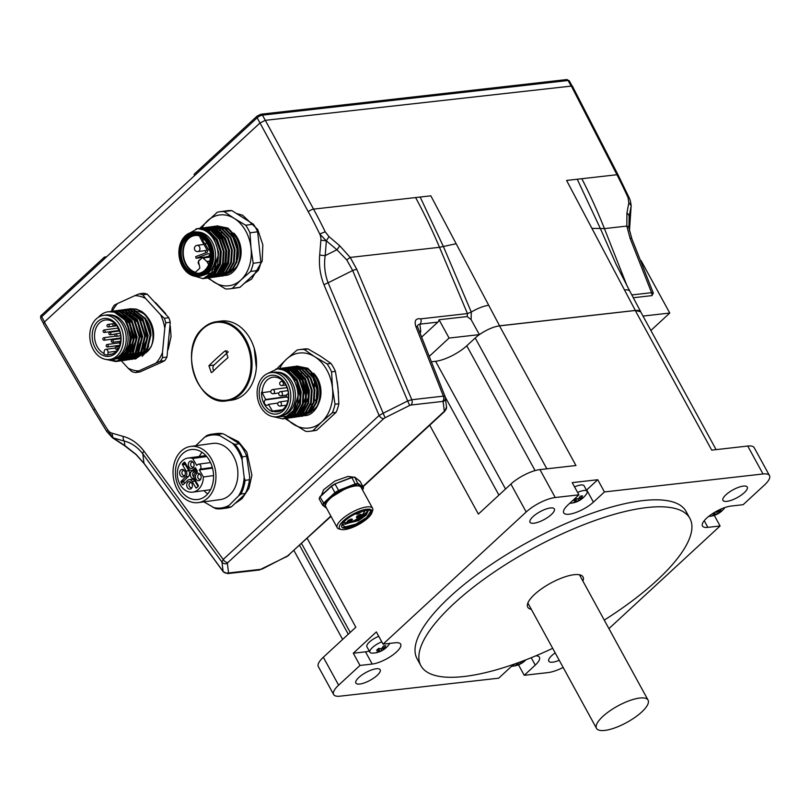 <?xml version="1.0" encoding="UTF-8"?>
<svg xmlns="http://www.w3.org/2000/svg" width="810" height="810" viewBox="0 0 810 810"><rect width="100%" height="100%" fill="white"/><g stroke="black" fill="none" stroke-linecap="round" stroke-linejoin="round"><path stroke-width="1.21" d="M421.625 337.122L437.876 322.117A4.202 3.139 -96.5 0 0 439.05 319.748L467.208 316.558L471.116 319.636L479.388 334.621L449.074 338.053L439.05 319.748M429.239 356.38L449.074 338.053M315.515 384.304L314.057 385.651M315.05 382.978L313.662 384.264M650.875 330.48L669.769 313.045L642.988 316.072M669.769 313.045L641.105 260.678L640.538 260.739M633.309 297.736L651.928 295.62L653.326 293.099L652.273 290.476M346.751 259.909L352.674 270.53A6.298 1.397 -22.9 0 1 356.785 269.335L350.203 257.428L346.751 259.909L336.919 249.753A6.298 1.853 -49.2 0 0 339.603 245.643L350.203 257.428L439.496 247.303A468.19 352.127 -97.8 0 0 415.591 197.559L430.829 195.828L456.162 243.729L439.496 247.303L467.451 313.561L467.208 316.558M419.691 332.242A4.202 3.949 -6.9 0 1 420.785 331.472L419.894 324.152A4.202 3.139 -96.5 0 0 420.724 318.856C415.733 318.148 414.112 320.719 415.874 326.572A6.298 1.559 -21.6 0 1 417.606 326.957A6.298 1.559 -21.6 0 1 417.636 327.098C417.089 325.66 417.839 324.678 419.894 324.152L437.876 322.117M420.724 318.856L467.451 313.561L471.288 312.073L471.116 319.636M479.388 334.621C486.567 329.721 493.3 326.784 499.578 325.822L635.334 310.443L640.761 311.83L629.876 291.256A19.318 5.974 -27.9 0 0 624.48 289.929L635.334 310.443M420.157 197.032L443.505 246.777L471.288 312.073A19.318 5.974 -27.9 0 1 488.734 305.309L499.578 325.822M653.326 293.099L651.584 292.693A4.202 3.139 83.5 0 1 651.928 295.62M631.881 238.889A6.298 1.559 158.4 0 0 631.851 238.748A6.298 1.559 158.4 0 0 630.109 238.363L626.808 226.071A6.298 2.987 -7.9 0 1 628.924 227.914L631.881 238.889M640.953 312.346L640.761 311.83M132.455 316.204A32.127 24.168 -97.8 0 0 132.212 316.953M44.368 322.086L94.821 408.847A4.202 1.326 -30.2 0 0 93.93 410.579L43.477 323.818L44.368 322.086L260.03 122.948L265.315 120.326L572.316 85.971M383.16 413.232L379.11 415.49A4.202 2.45 47.3 0 0 383.768 418.598L385.064 417.737L383.16 413.232L407.693 400.97L409.607 405.476L410.953 405.02A4.202 3.139 -96.5 0 0 411.784 399.725L407.693 400.97L352.674 270.53L328.131 282.791A6.298 1.397 157.1 0 0 324.01 284.867C320.203 275.268 318.765 265.295 319.697 254.937A6.298 1.164 4.5 0 0 325.185 255.616C323.848 265.113 324.84 274.165 328.131 282.791L383.16 413.232M410.953 405.02L442.533 401.446A4.202 3.139 -96.5 0 0 443.374 396.141L411.784 399.725L356.785 269.335M442.533 401.446L443.151 401.669A4.202 3.949 -6.9 0 0 445.156 396.728L443.374 396.141L415.874 326.572M443.151 401.669L444.285 410.994A4.202 3.949 -6.9 0 0 446.543 406.995L445.125 396.586L417.433 326.511M444.285 410.994L443.789 411.774A4.202 2.45 47.3 0 0 444.731 411.369A4.202 2.45 47.3 0 0 444.852 411.247M330.855 516.051L287.823 555.781A4.202 2.45 47.3 0 0 288.765 555.387M287.823 555.781L262.005 569.146M286.527 556.652L259.271 570.007L227.691 573.591A4.202 3.139 83.5 0 1 227.681 573.591A4.202 3.139 83.5 0 1 227.488 573.601M262.065 568.873L260.709 569.329A4.202 3.139 83.5 0 1 259.271 570.007M260.709 569.329L229.129 572.913A4.202 3.139 83.5 0 1 227.691 573.591M229.129 572.913L228.521 572.68A4.202 3.949 173.1 0 1 223.104 571.414L223.307 571.83M228.521 572.68L227.377 563.335A4.202 3.949 173.1 0 1 221.97 562.069L223.104 571.414L143.967 463.239A6.298 2.42 143.8 0 0 144.139 463.614L223.266 571.789M227.377 563.335L227.873 562.555A4.202 2.45 -132.7 0 1 223.216 559.437L221.97 562.069L142.833 453.883A6.298 2.42 -36.2 0 1 143.967 451.109C138.075 443.445 131.139 438.534 123.181 436.398A6.298 3.939 106 0 0 124.315 441.096C131.392 442.817 137.568 447.079 142.833 453.883L143.967 463.239L136.09 454.42L124.851 445.561A6.298 1.235 122.9 0 1 124.416 445.591L136.11 454.653A6.298 0.759 -47 0 1 136.09 454.42M257.61 115.881A2.096 1.225 47.3 0 0 257.124 116.093L194.491 173.927A2.096 1.225 47.3 0 0 194.532 175.628L257.175 117.784L308.286 211.744A463.867 348.877 82.2 0 1 319.727 234.009A9.254 6.956 82.2 0 1 320.871 240.185L319.697 254.937M94.821 408.847A463.867 348.877 -97.8 0 0 107.679 429.796A9.254 6.956 -97.8 0 0 111.891 433.147L123.181 436.398M339.603 245.643L328.981 236.611L325.205 231.792A468.19 352.097 -97.8 0 0 313.561 209.122L415.591 197.559M653.174 292.714L631.851 238.748L628.924 227.914A6.298 2.987 -7.9 0 1 628.924 227.934L629.127 216.635A6.298 4.273 -169.3 0 0 626.94 213.07L626.808 226.071L604.422 228.612A468.19 346.903 -95.2 0 0 581.823 178.716L566.585 180.438L591.908 228.339L604.422 228.612L627.062 285.92M626.94 213.07L628.854 202.621L627.983 197.478A468.19 346.923 -95.2 0 0 616.947 174.727L581.823 178.716M325.205 231.792L319.727 234.009L326.359 240.864L328.981 236.611M326.359 240.864L336.919 249.753L325.185 255.616L326.359 240.864L320.871 240.185M629.694 220.927A6.298 1.043 -174.5 0 1 629.704 221.019A6.298 1.043 -174.5 0 1 629.674 221.1L629.451 230.87M571.131 85.657L616.947 174.727A4.202 1.357 -27.2 0 1 618.141 175.061L629.056 197.539C630.038 199.24 630.737 201.994 631.162 205.78L628.854 202.621M631.101 206.317L629.127 216.635L629.674 221.1L631.122 206.175M629.056 197.539L627.983 197.478M93.93 410.579L106.879 431.69L107.679 429.796L112.549 437.856L124.416 445.591M113.015 437.845L124.851 445.561L124.315 441.096L113.015 437.845L111.891 433.147M194.532 175.628L104.318 258.916A2.096 1.225 -132.7 0 1 104.277 257.215A2.096 1.225 -132.7 0 1 104.753 257.013L106.606 256.81M125.57 352.623L126.34 353.241M131.19 355.752L132.314 356.046M133.154 356.187L133.741 356.258M134.166 313.106L143.279 321.752L147.147 338.671L140.262 353.646M124.355 354.152L125.135 354.658M140.079 353.869L141.132 352.957L147.258 338.661L143.4 321.742L133.913 312.923M120.71 312.599L122.047 312.478M122.978 312.478L126.613 313.075M128.689 313.855L137.801 322.501L141.659 339.42L134.774 354.395M134.592 354.618L135.645 353.707L141.77 339.41L137.913 322.491L128.425 313.673M126.451 312.974L122.938 312.457M122.026 312.468L120.832 312.579M123.748 357.838L121.399 357.554M122.715 357.787L120.558 357.352M121.287 357.575L120.498 357.382M122.826 357.767L123.768 357.817M123.201 314.604L132.314 323.261L136.171 340.18L129.286 355.144M121.378 358.202L120.032 358.162M119.971 358.162L119.202 358.06M119.252 358.04L120.022 358.142M120.082 358.142L121.429 358.192M129.114 355.367L130.157 354.456L136.293 340.159L132.425 323.241L122.938 314.422M120.457 314.979L129.57 323.635L133.427 340.554L126.552 355.519M124.882 356.714L117.956 358.557M118.635 358.587L117.895 358.577M118.746 358.567L124.77 356.835M126.37 355.742L127.423 354.831L133.549 340.534L129.681 323.615L120.204 314.796M127.97 326.167L130.694 340.929L124.558 355.225L116.721 358.911M116.761 358.901L124.679 355.215L130.805 340.909L127.494 324.982M128.658 308.995L135.533 309.177C148.625 311.82 157.11 333.123 150.944 347.055L142.074 356.38M130.025 308.782L136.262 309.076L141.315 311.253A25.201 18.954 82.2 0 1 150.944 347.055M125.914 309.38L132.789 309.552L144.889 318.684L150.174 335.269L146.235 351.277L134.116 359.043M135.493 358.891L146.954 351.186L150.903 335.178L145.618 318.593L133.518 309.45L127.281 309.157M123.181 309.754L130.046 309.926L142.145 319.059L147.43 335.644L143.502 351.651L131.372 359.417M132.384 359.326L144.21 351.57L148.159 335.573L142.874 318.968L130.774 309.825L124.548 309.531M120.437 310.129L127.302 310.301L139.401 319.434L144.686 336.008L140.758 352.016L128.638 359.802M129.64 359.701L141.466 351.945L145.415 335.937L140.13 319.342L128.031 310.2L121.804 309.906M117.693 310.503L124.568 310.675L136.657 319.808L141.942 336.383L138.014 352.391L125.894 360.177M126.907 360.075L138.733 352.32L142.671 336.312L137.396 319.717L125.287 310.574L119.06 310.281M114.949 310.878L121.824 311.05L133.923 320.193L139.198 336.788L135.26 352.796L123.15 360.551M124.527 360.389L135.989 352.684L139.927 336.687L134.652 320.092L122.553 310.949L116.316 310.655M112.205 311.253L119.08 311.425L131.179 320.568L136.455 337.173L132.516 353.17L120.406 360.926M121.783 360.774L133.255 353.059L137.184 337.051L131.909 320.466L119.809 311.324L113.572 311.03M109.461 311.627L116.336 311.799L128.436 320.942L133.721 337.537L129.772 353.545L117.663 361.3M117.298 361.321L109.684 359.468M119.04 361.149L130.511 353.423L134.44 337.426L129.165 320.841L117.065 311.698L110.828 311.415M111.355 359.235A22.68 17.061 -97.8 0 0 114.453 359.235C135.543 354.932 130.714 326.005 125.196 320.608A25.201 18.954 -97.8 0 0 113.886 312.133A25.201 18.954 -97.8 0 0 108.155 311.769A25.201 18.954 -97.8 0 0 98.395 317.287M125.196 320.608L130.369 332.809L130.228 346.113L124.882 356.714L115.921 361.574L106.302 359.478M116.296 361.523L127.767 353.798L131.706 337.79L126.421 321.205L114.321 312.083L108.297 311.749M103.994 353.484A17.425 13.112 82.2 0 1 94.547 334.996A17.425 13.112 82.2 0 1 105.371 320.001A17.425 13.112 82.2 0 1 109.34 320.244A17.425 13.112 82.2 0 1 120.923 338.104A17.425 13.112 82.2 0 1 110.099 354.537A17.425 13.112 82.2 0 1 108.044 354.598L107.983 352.35A2.521 1.893 -97.8 0 0 105.745 349.363A2.521 1.893 -97.8 0 0 104.196 351.358L103.933 354.061A17.85 13.426 -97.8 0 0 107.73 355.053M108.398 318.755A19.106 14.367 82.2 0 1 121.004 341.182A19.106 14.367 82.2 0 1 104.875 356.066A19.106 14.367 82.2 0 1 92.269 333.649A19.106 14.367 82.2 0 1 108.398 318.755M104.591 359.144A22.255 16.737 82.2 0 1 89.778 336.342A22.255 16.737 82.2 0 1 103.619 315.363A22.255 16.737 82.2 0 1 108.682 315.687A22.255 16.737 82.2 0 1 123.484 338.489A22.255 16.737 82.2 0 1 109.654 359.468A22.255 16.737 82.2 0 1 104.591 359.144M109.654 359.468L112.398 359.093A22.255 16.737 -97.8 0 0 126.228 338.114A22.255 16.737 -97.8 0 0 111.426 315.313A22.255 16.737 -97.8 0 0 106.353 314.989L103.619 315.363M115.769 358.142A21.84 16.423 -97.8 0 0 127.99 341.04A21.84 16.423 -97.8 0 0 109.866 314.999M137.082 355.712A22.255 16.737 -97.8 0 0 137.862 355.58M138.692 355.377A22.255 16.737 -97.8 0 0 141.558 354.213M143.421 352.988A22.255 16.737 -97.8 0 0 148.635 346.245M150.913 335.694A22.255 16.737 -97.8 0 0 146.64 320.223M151.48 345.637A22.255 16.737 -97.8 0 0 153.535 337.669A22.255 16.737 -97.8 0 0 147.623 317.439M144.139 314.128A22.255 16.737 -97.8 0 0 138.186 311.394M136.93 311.192A22.255 16.737 -97.8 0 0 134.339 311.172M132.415 311.496A22.255 16.737 -97.8 0 0 131.827 311.658M130.835 312.002A22.255 16.737 -97.8 0 0 129.833 312.447M129.357 312.7A22.255 16.737 -97.8 0 0 128.112 313.46M127.686 313.764A22.255 16.737 -97.8 0 0 126.724 314.533M126.168 315.05A22.255 16.737 -97.8 0 0 125.469 315.768M124.76 316.589A22.255 16.737 -97.8 0 0 124.254 317.247M139.674 355.357L139.816 355.337A22.255 16.737 -97.8 0 0 140.606 355.205M141.436 355.003A22.255 16.737 -97.8 0 0 144.302 353.838M145.678 352.978A22.255 16.737 -97.8 0 0 151.379 345.87M139.158 293.858L143.613 293.25A39.903 30.011 82.2 0 1 147.248 294.202L142.793 294.81A39.903 30.011 -97.8 0 0 139.158 293.858L134.885 295.64A37.797 28.431 82.2 0 1 145.547 298.434L160.582 314.807A37.797 28.431 82.2 0 1 164.784 328.192L162.496 352.451A37.797 28.431 82.2 0 1 156.036 363.042L138.713 370.929A37.797 28.431 82.2 0 1 128.051 368.135L121.348 360.835M142.793 294.81L145.547 298.434M128.051 368.135L131.827 371.618A39.903 30.011 -97.8 0 0 135.472 372.57L139.927 371.962L161.514 362.293L164.764 360.652L160.309 361.26L156.036 363.042M117.936 330.612A17.425 13.112 -97.8 0 0 117.895 331.179M118.513 338.256A17.425 13.112 -97.8 0 0 118.695 338.944M119.526 341.375A17.425 13.112 -97.8 0 0 120.032 342.508M108.044 354.598L112.094 354.041M112.377 311.222A37.797 28.431 82.2 0 1 117.561 303.527L134.885 295.64M164.784 328.192L165.787 322.856A39.903 30.011 -97.8 0 0 164.359 318.289L160.582 314.807M164.359 318.289L168.814 317.682A39.903 30.011 82.2 0 1 170.252 322.248L166.971 357.038L162.516 357.645L162.496 352.451M147.248 294.202L168.814 317.682M111.618 311.303L112.114 308.782A39.903 30.011 -97.8 0 1 114.321 305.167L117.561 303.527M135.472 372.57L138.713 370.929M160.309 361.26A39.903 30.011 -97.8 0 0 162.516 357.645M170.252 322.248L165.787 322.856M164.764 360.652A39.903 30.011 -97.8 0 0 166.971 357.038M140.413 354.547A32.339 24.32 82.2 0 1 139.948 354.021M139.624 353.626A32.339 24.32 82.2 0 1 138.945 352.775M138.307 351.925A32.339 24.32 82.2 0 1 137.801 351.206M137.751 351.125A32.339 24.32 82.2 0 1 137.265 350.396M132.536 317.034A32.339 24.32 82.2 0 1 132.729 316.426M132.749 316.335A32.339 24.32 82.2 0 1 133.032 315.505M133.417 314.462A32.339 24.32 82.2 0 1 133.812 313.47M134.025 312.974A32.339 24.32 82.2 0 1 134.551 311.86M137.346 350.224L137.832 351.013M138.338 350.234L137.892 349.566M129.671 316.437A31.914 24.006 82.2 0 1 129.975 315.586M130.339 314.644A31.914 24.006 82.2 0 1 130.774 313.632M130.977 313.166A31.914 24.006 82.2 0 1 131.473 312.154M146.235 349.626A29.403 22.113 82.2 0 1 145.678 348.867M145.263 348.259A29.403 22.113 82.2 0 1 144.899 347.703M144.838 347.611A29.403 22.113 82.2 0 1 144.069 346.326M143.299 344.908A29.403 22.113 82.2 0 1 142.631 343.531M142.611 343.582L143.269 345.009M144.028 346.457L144.777 347.753M144.838 347.844L145.192 348.421M145.608 349.039L146.134 349.778M370.737 511.069L366.707 517.479L355.863 524.131L343.278 527.411M353.808 525.913C360.916 522.845 366.069 519.463 369.259 515.778A17.223 5.498 151.3 0 0 370.777 511.14A17.223 5.498 151.3 0 0 369.745 510.239L366.869 510.047L354.962 514.077A15.815 5.052 151.3 0 0 341.79 525.062A15.815 5.052 151.3 0 0 353.808 525.913L346.579 527.745L341.962 524.657M369.259 515.778L366.981 517.975L356.137 524.627L345.9 527.776M367.821 510.634L366.819 513.064L357.392 520.152L345.192 524.202L342.286 524.04M341.982 524.596L358.486 520.658L366.16 515.18L368.145 511.009L365.928 510.148M364.47 511.454L365.512 510.219M326.197 507.556L325.812 507.303C323.919 505.531 325.195 502.514 329.65 498.261L347.075 487.671L355.529 485.382L360.683 486.121L361.564 488.197M351.763 477.404A22.68 7.249 151.3 0 1 354.243 477.141L354.77 477.252A23.095 7.381 151.3 0 0 351.904 477.576L355.377 484.421A22.68 7.249 -28.7 0 1 358.071 484.117L363.295 488.136A22.68 7.249 -28.7 0 1 362.536 489.918L362.647 489.868M335.006 483.914L351.904 477.576L334.955 483.934L338.59 490.404L355.347 483.864A23.095 7.381 -28.7 0 1 358.212 483.529L363.488 487.59L360.045 481.302L354.77 477.252L358.071 484.117M341.364 529.507L339.299 529.031A20.159 6.439 -28.7 0 1 337.223 527.695A20.159 6.439 -28.7 0 1 346.224 515.818A20.159 6.439 -28.7 0 1 366.93 506.908A20.159 6.439 -28.7 0 1 372.59 508.326A20.159 6.439 -28.7 0 1 372.6 510.796L371.881 512.801A18.478 5.903 -28.7 0 1 361.047 523.108A18.478 5.903 -28.7 0 1 344.645 529.588A18.478 5.903 -28.7 0 1 341.364 529.507A18.478 5.903 -28.7 0 1 345.364 519.149A18.478 5.903 -28.7 0 1 366.697 509.227A18.478 5.903 -28.7 0 1 371.881 512.801M367.831 510.877L364.794 513.996L357.493 518.876M367.315 512.325L365.067 514.482L354.223 521.134L346.012 523.938M326.248 507.637L322.623 505.146L319.191 498.859A23.095 7.381 151.3 0 1 319.99 496.955L323.959 503.506L335.33 493.007A22.68 7.249 -28.7 0 1 338.783 490.911L355.377 484.421M323.959 503.506A22.68 7.249 -28.7 0 0 323.2 505.298L322.623 505.146A23.095 7.381 -28.7 0 1 323.433 503.243L334.915 492.642L335.33 493.007M335.148 484.127A23.095 7.381 151.3 0 0 331.482 486.354L334.915 492.642A23.095 7.381 -28.7 0 1 338.59 490.404L338.783 490.911M360.045 481.302L359.468 481.15M331.482 486.354L319.99 496.955L331.411 486.121M355.965 513.56A2.936 0.942 151.3 0 0 355.904 513.813A2.936 0.942 151.3 0 0 357.595 513.996A2.936 0.942 151.3 0 0 360.47 512.345A2.936 0.942 151.3 0 0 361.138 511.373M356.592 513.256A2.521 0.81 151.3 0 0 359.377 512.031M360.946 515.838A2.936 0.942 151.3 0 0 361.462 514.532A2.936 0.942 151.3 0 0 357.058 516.284A2.936 0.942 151.3 0 0 356.38 517.317A2.936 0.942 151.3 0 0 358.06 517.489A2.936 0.942 151.3 0 0 360.946 515.838M356.633 516.729A2.521 0.81 151.3 0 0 360.278 515.18A2.521 0.81 151.3 0 0 360.835 514.431M351.702 520.445A2.936 0.942 151.3 0 0 352.218 519.129A2.936 0.942 151.3 0 0 347.814 520.881A2.936 0.942 151.3 0 0 347.136 521.913A2.936 0.942 151.3 0 0 348.816 522.096A2.936 0.942 151.3 0 0 351.702 520.445M347.399 521.336A2.521 0.81 151.3 0 0 351.044 519.777A2.521 0.81 151.3 0 0 351.591 519.038M239.578 393.852A39.224 29.504 -97.8 0 0 244.681 339.694A39.224 29.504 -97.8 0 0 202.976 328.759A39.224 29.504 -97.8 0 0 197.863 382.917A39.224 29.504 -97.8 0 0 239.578 393.852M227.985 357.656L225.798 350.76L224.461 351.388A159.448 48.853 -29.3 0 0 208.919 365.725L211.288 372.6L212.443 372.003A159.448 48.853 150.7 0 1 227.985 357.656M227.225 400.758A39.903 30.011 -97.8 0 0 240.428 394.338A39.903 30.011 -97.8 0 0 249.379 347.814A39.903 30.011 -97.8 0 0 216.402 321.702C211.44 322.41 206.985 324.577 203.016 328.212C177.927 348.482 197.356 407.136 227.225 400.758L231.711 400.15A39.903 30.011 -97.8 0 0 244.914 393.721A39.903 30.011 -97.8 0 0 253.874 347.196A39.903 30.011 -97.8 0 0 220.887 321.084L216.402 321.702A39.903 30.011 -97.8 0 0 203.199 328.131M228.298 351.854L214.032 365.026A3.777 2.845 -97.8 0 0 213.799 370.656M289.94 414.224L291.013 414.497M292.501 414.71L293.473 414.76M294.111 414.75L295.225 414.649M301.766 411.693L308.64 396.728L304.783 379.809L295.67 371.152M293.605 370.373L289.96 369.775M289.99 414.193L291.074 414.467M292.552 414.69L293.493 414.74M294.121 414.73L295.336 414.629M301.583 411.915L302.636 411.004L308.762 396.708L304.894 379.789L295.417 370.97M293.443 370.281L289.919 369.755M299.022 412.067L305.907 397.102L302.039 380.184L292.926 371.527M298.839 412.29L299.892 411.379L306.018 397.082L302.16 380.163L292.673 371.344M293.534 412.817L300.419 397.852L296.561 380.933L287.449 372.276M293.362 413.039L294.405 412.138L300.53 397.832L296.673 380.913L287.185 372.094M295.65 366.302L307.091 368.358L315.576 377.146C324.172 390.795 319.201 412.341 307.031 415.388L304.773 415.733M297.017 366.079L307.81 368.256L316.305 377.045L318.998 383.069A25.201 18.954 82.2 0 1 307.031 415.388M292.906 366.677L304.337 368.732L312.832 377.521L316.892 389.549L316.092 402.043L310.675 411.794L301.107 416.34M302.484 416.188L311.404 411.693L316.811 401.962L317.621 389.458L313.561 377.419L305.076 368.641L294.273 366.454M290.162 367.051L301.603 369.107L310.098 377.895L314.158 389.924L313.349 402.418L307.942 412.158L298.363 416.725M299.376 416.623L308.65 412.077L314.067 402.337L314.887 389.833L310.817 377.794L302.343 369.016L291.529 366.829M287.418 367.426L298.86 369.481L307.354 378.27L311.415 390.298L310.605 402.793L305.198 412.533L295.62 417.099M296.632 416.998L305.917 412.452L311.324 402.712L312.144 390.217L308.083 378.169L299.599 369.39L288.785 367.203M284.675 367.801L296.116 369.866L304.611 378.645L308.671 390.673L307.861 403.167L302.464 412.908L292.876 417.474M294.607 417.272L303.173 412.827L308.59 403.086L309.4 390.582L305.34 378.543L296.855 369.765L286.051 367.578M281.941 368.175L293.382 370.241L301.867 379.019L305.927 391.058L305.117 403.562L299.7 413.302L290.132 417.849M291.509 417.697L300.429 413.191L305.846 403.461L306.656 390.957L302.596 378.918L294.111 370.14L283.308 367.963M279.197 368.55L290.638 370.615L299.123 379.394L303.183 391.443L302.373 403.937L296.956 413.677L287.398 418.223M288.765 418.071L297.695 413.566L303.102 403.836L303.912 391.321L299.852 379.293L291.367 370.514L280.564 368.337M275.825 369.066L277.466 368.752L287.904 370.99L296.379 379.768L300.449 391.817L299.629 404.311L294.222 414.052L284.654 418.598M286.031 418.446L294.951 413.94L300.358 404.2L301.168 391.696L297.108 379.677L288.613 370.889L277.82 368.712M276.878 416.735L286.457 416.32L293.291 410.7L297.989 396.181A25.201 18.954 -97.8 0 0 293.939 380.103A25.201 18.954 -97.8 0 0 277.233 368.894L267.502 373.592M297.989 396.181L293.787 411.571L282.913 418.871L273.071 416.644M283.287 418.821L292.218 414.315L297.624 404.575L298.424 392.08L294.364 380.052C289.889 372.762 284.168 369.046 277.233 368.894A41.158 30.952 -97.8 0 1 277.273 368.813A41.158 30.952 -97.8 0 1 277.597 368.034L286.497 359.174A37.797 28.431 82.2 0 1 314.847 356.815A37.797 28.431 82.2 0 1 332.475 388.182L331.584 371.881L335.421 371.355A41.158 30.952 82.2 0 0 330.946 363.396L327.108 363.923A41.158 30.952 82.2 0 1 331.584 371.881M277.192 372.246A21.84 16.423 82.2 0 1 294.243 387.433A21.84 16.423 82.2 0 1 289.089 412.108A21.84 16.423 82.2 0 1 283.105 415.388M305.623 412.735A22.255 16.737 -97.8 0 0 308.306 411.774M309.582 411.065A22.255 16.737 -97.8 0 0 311.769 409.384A22.255 16.737 -97.8 0 0 314.746 405.759M317.378 399.543A22.255 16.737 -97.8 0 0 310.949 373.683M312.326 410.68A22.255 16.737 -97.8 0 0 314.513 409.009A22.255 16.737 -97.8 0 0 317.49 405.385M318.816 402.884A22.255 16.737 -97.8 0 0 313.693 373.299M309.977 370.403A22.255 16.737 -97.8 0 0 304.894 368.53M303.74 368.398A22.255 16.737 -97.8 0 0 301.31 368.459M308.367 412.361A22.255 16.737 -97.8 0 0 311.06 411.389M260.688 406.934A22.255 16.737 82.2 0 1 270.945 372.61A22.255 16.737 82.2 0 1 287.246 382.401A22.255 16.737 82.2 0 1 276.99 416.715A22.255 16.737 82.2 0 1 260.688 406.934M270.945 372.61L273.689 372.235A22.255 16.737 82.2 0 1 289.99 382.026A22.255 16.737 82.2 0 1 279.723 416.34L276.99 416.715M327.108 363.923L314.847 356.815L304.226 349.495A41.158 30.952 -97.8 0 0 299.366 349.647A41.158 30.952 -97.8 0 0 297.037 350.082L286.497 359.174A37.797 28.431 82.2 0 0 279.713 368.449M272.494 411.095L268.414 404.362L267.918 404.818A2.936 2.207 82.2 0 1 266.946 405.294A2.936 2.207 82.2 0 1 264.505 403.37A2.936 2.207 82.2 0 1 265.174 399.948L265.67 399.482L262.136 392.678A17.425 13.112 -97.8 0 1 272.97 377.207A17.425 13.112 -97.8 0 1 285.738 384.871A17.425 13.112 -97.8 0 1 277.698 411.743A17.425 13.112 -97.8 0 1 272.494 411.095L282.538 409.718M262.308 405.425A19.531 14.691 -97.8 0 0 283.075 410.873A19.531 14.691 -97.8 0 0 285.616 383.91A19.531 14.691 -97.8 0 0 264.85 378.462A19.531 14.691 -97.8 0 0 262.308 405.425M261.559 392.172A17.85 13.426 -97.8 0 0 272.524 411.662M315.839 401.233A23.095 17.374 82.2 0 1 315.029 399.877M317.419 388.122A3.361 2.531 -97.8 0 0 317.955 388.486M316.69 383.181A3.361 2.531 -97.8 0 0 316.386 383.839M307.506 376.488L307.375 377.025M310.959 403.927L311.698 405.192M311.749 405.283L312.123 405.861M312.528 406.468L313.045 407.187M301.472 373.41L301.735 372.782M286.77 396.596L265.67 399.482M268.414 404.362L277.972 403.046M270.834 391.483L262.136 392.678M330.946 363.396L320.325 356.066L308.063 348.968A41.158 30.952 -97.8 0 0 303.203 349.12L299.366 349.647M285.029 418.567L305.674 431.355A41.158 30.952 -97.8 0 0 310.534 431.203L314.371 430.677A41.158 30.952 -97.8 0 0 316.71 430.231L336.14 412.29A41.158 30.952 -97.8 0 0 338.863 403.734L337.962 387.433L335.421 371.355M310.534 431.203A41.158 30.952 -97.8 0 0 312.873 430.758L316.71 430.231M308.063 348.968L304.226 349.495M336.14 412.29L332.302 412.817A41.158 30.952 -97.8 0 0 335.026 404.261L338.863 403.734M335.026 404.261L332.475 388.182A37.797 28.431 82.2 0 1 321.762 421.899L332.302 412.817M312.873 430.758L321.762 421.899A37.797 28.431 82.2 0 1 293.412 424.248A37.797 28.431 82.2 0 1 286.558 418.375M180.964 451.271A28.35 21.323 82.2 0 1 190.644 446.431A28.35 21.323 82.2 0 1 214.002 464.758A28.35 21.323 82.2 0 1 208.008 497.765A28.35 21.323 82.2 0 1 198.328 502.605A28.35 21.323 82.2 0 1 174.98 484.289A28.35 21.323 82.2 0 1 180.964 451.271M198.328 502.605L220.269 499.608A28.35 21.323 -97.8 0 0 229.939 494.768A28.35 21.323 -97.8 0 0 235.933 461.751A28.35 21.323 -97.8 0 0 212.574 443.434L190.644 446.431M182.473 453.863A25.201 18.954 -97.8 0 0 177.147 483.205A25.201 18.954 -97.8 0 0 197.903 499.486A25.201 18.954 -97.8 0 0 206.499 495.183A25.201 18.954 -97.8 0 0 211.835 465.841A25.201 18.954 -97.8 0 0 191.069 449.56A25.201 18.954 -97.8 0 0 182.473 453.863M202.065 452.324A25.201 18.954 -97.8 0 0 199.28 456.486M203.958 490.607A25.201 18.954 -97.8 0 0 207.755 493.867M184.265 476.29A3.777 2.845 82.2 0 1 180.245 475.328A3.777 2.845 82.2 0 1 180.66 470.094A3.777 2.845 82.2 0 1 184.022 470.205A3.777 2.845 82.2 0 1 184.771 475.662A3.777 2.845 82.2 0 1 184.265 476.29M185.034 475.075A2.521 1.893 -97.8 0 0 185.055 475.055A2.521 1.893 -97.8 0 1 184.174 475.5A2.521 1.893 -97.8 0 1 182.098 473.87A2.521 1.893 -97.8 0 1 182.635 470.944A2.521 1.893 -97.8 0 1 183.495 470.509A2.521 1.893 -97.8 0 1 184.457 470.701M191.352 488.47A3.777 2.845 82.2 0 1 187.323 487.509A3.777 2.845 82.2 0 1 187.748 482.274A3.777 2.845 82.2 0 1 191.099 482.375A3.777 2.845 82.2 0 1 191.848 487.833A3.777 2.845 82.2 0 1 191.352 488.47M191.545 482.882A2.521 1.893 -97.8 0 0 190.573 482.689A2.521 1.893 -97.8 0 0 189.712 483.114A2.521 1.893 -97.8 0 0 189.186 486.051A2.521 1.893 -97.8 0 0 191.261 487.681A2.521 1.893 -97.8 0 0 192.122 487.245A2.521 1.893 -97.8 0 0 192.132 487.235M200.08 480.077A3.777 2.845 82.2 0 1 196.06 479.115A3.777 2.845 82.2 0 1 196.476 473.88A3.777 2.845 82.2 0 1 199.837 473.982A3.777 2.845 82.2 0 1 200.586 479.439A3.777 2.845 82.2 0 1 200.08 480.077M200.86 478.852A2.521 1.893 -97.8 0 0 200.87 478.842A2.521 1.893 -97.8 0 1 199.999 479.287A2.521 1.893 -97.8 0 1 197.923 477.657A2.521 1.893 -97.8 0 1 198.45 474.721A2.521 1.893 -97.8 0 1 199.311 474.296A2.521 1.893 -97.8 0 1 200.273 474.488M193.003 467.897A3.777 2.845 82.2 0 1 188.973 466.935A3.777 2.845 82.2 0 1 189.398 461.7A3.777 2.845 82.2 0 1 192.76 461.811A3.777 2.845 82.2 0 1 193.509 467.269A3.777 2.845 82.2 0 1 193.003 467.897M193.772 466.681A2.521 1.893 -97.8 0 0 193.792 466.661A2.521 1.893 -97.8 0 1 192.912 467.107A2.521 1.893 -97.8 0 1 190.836 465.477A2.521 1.893 -97.8 0 1 191.373 462.55A2.521 1.893 -97.8 0 1 192.233 462.115A2.521 1.893 -97.8 0 1 193.195 462.308M194.248 478.275A3.777 2.845 82.2 0 1 190.664 476.401A3.777 2.845 82.2 0 1 191.312 471.612A3.777 2.845 82.2 0 1 194.673 471.714A3.777 2.845 82.2 0 1 195.494 472.858M195.109 472.22A2.521 1.893 -97.8 0 0 194.147 472.027A2.521 1.893 -97.8 0 0 193.286 472.453A2.521 1.893 -97.8 0 0 192.618 474.802A2.521 1.893 -97.8 0 0 193.924 476.857M212.524 468.16L199.341 469.962L203.411 476.968A17.223 12.95 82.2 0 1 192.709 492.146A17.223 12.95 82.2 0 1 177.542 476.847A17.223 12.95 82.2 0 1 188.041 458.025A17.223 12.95 82.2 0 1 192.659 458.48L196.729 465.487L197.599 464.656A2.734 2.055 -97.8 0 1 198.531 464.191L210.509 462.55M206.722 456.556L192.659 458.48M203.411 476.968L213.556 475.571M196.172 469.081L195.817 469.425A4.202 3.159 -97.8 0 1 194.39 470.144L191.646 470.519A4.202 3.159 -97.8 0 0 193.084 469.8L195.331 467.633L197.336 471.076L195.078 473.242A4.202 3.159 -97.8 0 0 194.613 479.064L198.217 485.261A0.84 0.628 82.2 0 1 198.126 486.425L196.638 487.853A0.84 0.628 82.2 0 1 195.747 487.64L192.142 481.434A4.202 3.159 -97.8 0 0 189.105 479.652A4.202 3.159 -97.8 0 0 187.667 480.37L183.222 484.643A0.84 0.628 82.2 0 1 182.321 484.431L181.126 482.365A0.84 0.628 82.2 0 1 181.217 481.201L185.662 476.928A4.202 3.159 -97.8 0 0 186.138 471.106L182.534 464.91A0.84 0.628 82.2 0 1 182.625 463.745L184.103 462.318A0.84 0.628 82.2 0 1 185.004 462.53L188.608 468.737A4.202 3.159 -97.8 0 0 191.646 470.519M182.625 463.745L185.439 463.29M185.369 463.371A0.84 0.628 -97.8 0 0 185.267 464.535L182.534 464.91M181.217 481.201L183.961 480.826L188.406 476.553A4.202 3.159 -97.8 0 0 188.872 470.731L185.267 464.535M183.961 480.826A0.84 0.628 -97.8 0 0 183.87 481.99L184.629 483.297M198.045 486.496L194.886 481.059A4.202 3.159 -97.8 0 0 191.838 479.277L189.105 479.652M196.152 469.972L196.243 471.157L195.706 471.45L195.645 469.749L196.435 469.537M195.645 469.749L197.083 470.418M196.162 472.21L197.093 472.27L196.83 470.721L195.828 470.053L195.706 471.45M199.341 469.962L200.202 469.132A2.734 2.055 -97.8 0 0 200.779 465.952A2.734 2.055 -97.8 0 0 198.531 464.191M222.669 433.664A37.604 28.289 -97.8 0 0 216.26 433.583L211.876 434.18A37.604 28.289 -97.8 0 1 218.285 434.271L222.669 433.664L225.362 434.889L239.416 443.789L235.022 444.386A37.604 28.289 -97.8 0 1 242.271 456.85L246.655 456.253L249.662 476.675L249.47 479.753L245.086 480.35A37.604 28.289 -97.8 0 1 240.965 494.029L245.349 493.422L244.114 495.062L231.417 506.807L227.033 507.404A37.604 28.289 -97.8 0 1 222.072 508.7A37.604 28.289 -97.8 0 1 215.662 508.619L203.816 501.856M222.072 508.7L226.466 508.103A37.604 28.289 -97.8 0 0 231.417 506.807M245.349 493.422A37.604 28.289 -97.8 0 0 249.47 479.753M246.655 456.253A37.604 28.289 -97.8 0 0 239.416 443.789M211.876 434.18A37.604 28.289 -97.8 0 0 206.915 435.476L204.586 437.268A36.774 27.651 82.2 0 1 219.874 435.638L232.338 443.171A36.774 27.651 82.2 0 1 242.079 459.928L244.174 477.424A36.774 27.651 82.2 0 1 238.636 495.811L227.033 507.404M228.268 505.774A36.774 27.651 82.2 0 1 212.979 507.394M195.767 445.733L204.586 437.268M218.285 434.271L219.874 435.638M235.022 444.386L232.338 443.171M242.271 456.85L242.079 459.928M245.086 480.35L244.174 477.424M240.965 494.029L238.636 495.811M215.784 226.122L227.225 228.187L235.72 236.976C244.316 250.634 239.325 272.18 227.165 275.218L224.917 275.562M217.151 225.909L227.954 228.086L236.449 236.874L239.142 242.899A25.201 18.954 82.2 0 1 227.165 275.218M213.04 226.506L224.492 228.572L232.976 237.35L237.036 249.389L236.226 261.893L230.809 271.623L221.241 276.169M222.973 275.977L231.538 271.532L236.945 261.792L237.765 249.288L233.705 237.249L225.22 228.471L214.407 226.284M210.306 226.881L221.748 228.946L230.232 237.725L234.292 249.763L233.482 262.268L228.066 271.998L218.498 276.544M219.51 276.453L228.795 271.907L234.211 262.167L235.022 249.662L230.961 237.624L222.477 228.845L211.673 226.658M207.562 227.256L219.004 229.321L227.488 238.099L231.549 250.138L230.739 262.642L225.322 272.373L215.764 276.929M216.766 276.828L226.051 272.271L231.468 262.541L232.278 250.037L228.218 237.998L219.733 229.22L208.929 227.033M204.819 227.63L216.26 229.696L224.745 238.474L228.805 250.513L227.995 263.017L222.588 272.747L213.02 277.303M214.397 277.142L223.317 272.646L228.724 262.916L229.534 250.411L225.474 238.373L216.989 229.594L206.185 227.407M202.075 228.005L213.516 230.07L222.001 238.849L226.071 250.877L225.251 263.392L219.844 273.122L210.276 277.678M211.653 277.516L220.573 273.021L225.98 263.291L226.79 250.776L222.73 238.748L214.245 229.969L203.442 227.782M199.331 228.379L210.772 230.445L219.267 239.223L223.327 251.252L222.517 263.756L217.1 273.496L207.532 278.053M208.909 277.891L217.829 273.395L223.246 263.655L224.056 251.151L219.996 239.122L211.501 230.344L200.698 228.157M195.969 228.896L197.589 228.582L208.028 230.82L216.523 239.598L220.583 251.626L219.773 264.131L214.367 273.871L204.788 278.427M206.165 278.275L215.095 273.77L220.502 264.03L221.312 251.525L217.252 239.497L208.757 230.718L197.954 228.541M196.638 276.433L211.339 272.95L218.123 256A25.201 18.954 -97.8 0 0 214.073 239.932A25.201 18.954 -97.8 0 0 197.367 228.724L186.178 235.102M218.123 256L213.931 271.401L203.047 278.701L191.281 275.127M203.421 278.65L212.352 274.144L217.758 264.404L218.568 251.9L214.508 239.871C210.023 232.591 204.312 228.876 197.367 228.724M213.496 272.869L219.5 263.746L220.441 251.221L215.916 239.335L207.33 231.923M207.583 232.106L215.936 239.547L220.33 251.242L219.459 263.554L213.678 272.646M218.983 272.119L224.988 262.997L225.919 250.472L221.403 238.585L212.807 231.174M213.07 231.356L221.424 238.798L225.808 250.493L224.937 262.805L219.156 271.897M210.124 274.023L211.207 274.296M212.048 274.448L212.635 274.509M214.255 274.56L215.48 274.458M221.717 271.745L227.731 262.622L228.663 250.098L224.147 238.211L215.551 230.799M213.577 230.101L210.063 229.584M209.152 229.594L207.947 229.706M207.836 229.726L209.172 229.605M210.104 229.605L213.739 230.202M215.804 230.982L224.167 238.423L228.552 250.118L227.681 262.43L221.899 271.522M215.369 274.468L214.245 274.57M212.574 274.529L212.017 274.468M211.157 274.327L210.084 274.053M220.441 228.703A29.403 22.113 -97.8 0 0 220.026 229.392M219.783 229.797A29.403 22.113 -97.8 0 0 219.216 230.85M218.892 231.518A29.403 22.113 -97.8 0 0 218.487 232.389M199.827 228.288L217.303 212.23A38.85 29.221 82.2 0 1 219.55 211.795L227.225 210.752A38.85 29.221 82.2 0 1 231.852 210.6L253.378 224.188A38.85 29.221 82.2 0 1 257.651 231.781L260.891 262.248A38.85 29.221 82.2 0 1 258.289 270.418L240.003 287.297A38.85 29.221 82.2 0 1 237.765 287.722L230.091 288.775A38.85 29.221 82.2 0 1 225.464 288.917L207.785 278.033M208.848 277.911A35.701 26.851 -97.8 0 0 214.154 282.204A35.701 26.851 -97.8 0 0 240.924 279.987L232.328 288.35A38.85 29.221 82.2 0 1 230.091 288.775M219.55 211.795A38.85 29.221 82.2 0 1 224.178 211.653L234.384 218.518A35.701 26.851 -97.8 0 0 207.613 220.745A35.701 26.851 -97.8 0 0 201.994 228.005M251.039 248.143L253.206 263.301A38.85 29.221 82.2 0 1 250.614 271.471L240.924 279.987A35.701 26.851 -97.8 0 0 251.039 248.143A35.701 26.851 -97.8 0 0 234.384 218.518L245.693 225.241A38.85 29.221 82.2 0 1 249.966 232.834L251.039 248.143M249.966 232.834L257.651 231.781M245.693 225.241L253.378 224.188M224.178 211.653L231.852 210.6M253.206 263.301L260.891 262.248M250.614 271.471L258.289 270.418M232.328 288.35L240.003 287.297M228.501 272.19A22.255 16.737 -97.8 0 0 231.204 271.218M232.47 270.51A22.255 16.737 -97.8 0 0 234.657 268.829A22.255 16.737 -97.8 0 0 237.624 265.214M238.95 262.713A22.255 16.737 -97.8 0 0 233.827 233.128M230.121 230.232A22.255 16.737 -97.8 0 0 225.028 228.359M223.884 228.228A22.255 16.737 -97.8 0 0 221.444 228.288M209.699 249.905A1.255 0.952 82.2 0 1 208.342 249.571L204.788 243.253M203.087 240.236L201.326 237.107M209.901 255.565L206.55 256.841L196.131 258.269L208.079 253.732A1.255 0.952 82.2 0 1 209.162 254.249L210.367 256.406M200.698 236.712A18.691 14.053 82.2 0 0 199.979 237.401L207.34 250.503A1.255 0.952 82.2 0 1 206.915 252.406L195.696 256.659A18.691 14.053 82.2 0 0 196.131 258.269M205.679 252.872A18.691 14.053 82.2 0 1 205.467 250.553M216.938 268.96A18.691 14.053 82.2 0 1 216.159 268.657M215.602 268.393A18.691 14.053 82.2 0 1 215.045 268.11M208.727 264.435A1.255 0.952 82.2 0 1 208.322 263.999L207.087 261.802A1.255 0.952 -97.8 0 0 206.823 261.468L202.996 258.086A1.255 0.952 -97.8 0 0 201.923 258.066L198.936 260.82A1.255 0.952 -97.8 0 0 198.612 262.136L199.766 267.249A1.255 0.952 82.2 0 1 199.442 268.566L195.787 271.937A1.255 0.952 82.2 0 1 195.048 272.109A18.691 14.053 82.2 0 1 183.242 252.73A18.691 14.053 82.2 0 1 194.856 235.528A18.691 14.053 82.2 0 1 198.146 235.589M217.617 232.429A18.691 14.053 82.2 0 1 218.305 232.389M221.049 232.683A18.691 14.053 82.2 0 1 222.568 233.159M209.031 242.008A22.255 16.737 -97.8 0 0 192.729 232.217A22.255 16.737 -97.8 0 0 179.162 256.537A22.255 16.737 -97.8 0 0 198.764 276.321A22.255 16.737 -97.8 0 0 209.031 242.008M207.978 242.544A21.414 16.109 82.2 0 1 197.468 275.633A21.414 16.109 82.2 0 1 180.154 244.853A21.414 16.109 82.2 0 1 207.978 242.544M183.171 265.447A20.159 15.157 -97.8 0 0 209.355 263.28A20.159 15.157 -97.8 0 0 193.074 234.303A20.159 15.157 -97.8 0 0 183.171 265.447M192.729 232.217L193.823 232.065A22.255 16.737 82.2 0 1 210.124 241.856A22.255 16.737 82.2 0 1 199.868 276.169L198.764 276.321M184.224 264.91A19.318 14.529 82.2 0 1 193.124 235.133A19.318 14.529 82.2 0 1 210.144 252.295A19.318 14.529 82.2 0 1 198.369 273.405A19.318 14.529 82.2 0 1 184.224 264.91M199.189 273.264A19.318 14.529 82.2 0 1 185.865 264.688A19.318 14.529 82.2 0 1 193.954 235.052M197.336 232.075A21.84 16.423 82.2 0 1 214.377 247.263A21.84 16.423 82.2 0 1 209.223 271.937A21.84 16.423 82.2 0 1 203.239 275.218M225.757 272.565A22.255 16.737 -97.8 0 0 228.45 271.603M229.726 270.884A22.255 16.737 -97.8 0 0 231.913 269.203A22.255 16.737 -97.8 0 0 234.88 265.589M237.512 259.372A22.255 16.737 -97.8 0 0 231.083 233.503M307.192 538.356L355.843 627.223L323.332 657.244A23.095 7.381 151.3 0 0 318.34 666.6L333.629 694.524A23.095 7.381 -28.7 0 1 338.62 685.169L359.984 665.445L353.292 653.224L376.346 631.942L383.039 644.153L526.186 511.981A23.095 7.381 -28.7 0 1 555.235 497.522L578.897 494.839L572.214 482.628L597.75 479.733L604.442 491.943L763.02 473.971A23.095 7.381 -28.7 0 1 769.5 475.602A23.095 7.381 -28.7 0 1 764.508 484.967L743.145 504.691L730.934 506.078A19.318 6.176 -28.7 0 0 711.079 514.623A19.318 6.176 -28.7 0 0 702.462 525.994A19.318 6.176 -28.7 0 0 707.879 527.361L704.224 520.698M515.069 663.846A19.318 6.176 -28.7 0 0 509.713 668.007L498.687 678.183L340.109 696.165A23.095 7.381 -28.7 0 1 333.629 694.524M716.111 449.631L640.69 311.86A19.318 6.176 151.3 0 0 635.263 310.493L499.517 325.883L575.961 465.517L539.946 469.597A23.095 7.381 151.3 0 0 510.897 484.056L478.386 514.077L429.735 425.22M769.5 475.602L754.211 447.677A23.095 7.381 151.3 0 0 747.731 446.047L711.717 450.127L635.263 310.493M563.153 667.45A23.095 7.381 -28.7 0 1 547.894 672.614L524.232 675.297L518.491 664.818M552.693 648.334A153.343 48.985 -28.7 0 1 420.886 665.688A153.343 48.985 -28.7 0 1 489.341 575.404A153.343 48.985 -28.7 0 1 646.876 507.566A153.343 48.985 -28.7 0 1 689.897 518.41A153.343 48.985 -28.7 0 1 604.26 620.106M531.34 609.333A31.499 10.064 -28.7 0 1 527.755 607.176A31.499 10.064 -28.7 0 1 541.819 588.627A31.499 10.064 -28.7 0 1 574.179 574.695A31.499 10.064 -28.7 0 1 583.018 576.922A31.499 10.064 -28.7 0 1 582.906 581.104M420.886 665.688L417.059 658.712A153.343 48.985 -28.7 0 1 485.524 568.417A153.343 48.985 -28.7 0 1 643.059 500.59A153.343 48.985 -28.7 0 1 686.07 511.424L689.897 518.41M376.285 668.766A13.861 4.425 -28.7 0 1 380.173 669.749A13.861 4.425 -28.7 0 1 370.15 680.289A13.861 4.425 -28.7 0 1 355.863 683.063A13.861 4.425 -28.7 0 1 362.05 674.902A13.861 4.425 -28.7 0 1 376.285 668.766M550.446 507.961A13.861 4.425 -28.7 0 1 554.334 508.943A13.861 4.425 -28.7 0 1 544.3 519.483A13.861 4.425 -28.7 0 1 530.013 522.258A13.861 4.425 -28.7 0 1 536.21 514.097A13.861 4.425 -28.7 0 1 550.446 507.961M559.224 660.282A13.861 4.425 -28.7 0 1 548.795 661.193A13.861 4.425 -28.7 0 1 555.184 652.89M743.378 486.091A13.861 4.425 -28.7 0 1 747.265 487.073A13.861 4.425 -28.7 0 1 737.232 497.613A13.861 4.425 -28.7 0 1 722.955 500.388A13.861 4.425 -28.7 0 1 729.142 492.227A13.861 4.425 -28.7 0 1 743.378 486.091M714.288 515.383L720.09 525.984L707.879 527.361M535.835 655.817A19.318 6.176 -28.7 0 1 539.43 657.285A19.318 6.176 -28.7 0 1 535.258 665.111L524.232 675.297M720.09 525.984L608.928 628.621M604.442 491.943L593.416 502.129A19.318 6.176 -28.7 0 1 575.88 512.507A19.318 6.176 -28.7 0 1 563.699 512.851A19.318 6.176 -28.7 0 1 567.871 505.025L578.897 494.839M383.039 644.153L395.25 642.775A19.318 6.176 -28.7 0 1 400.666 644.132A19.318 6.176 -28.7 0 1 392.05 655.513A19.318 6.176 -28.7 0 1 372.195 664.058L359.984 665.445M586.46 490.151A19.318 6.176 151.3 0 0 586.723 489.908L597.75 479.733M574.563 486.931A11.553 3.685 -28.7 0 1 580.851 484.998A11.553 3.685 -28.7 0 1 584.081 485.808L587.098 491.316A11.553 3.685 -28.7 0 1 586.572 493.756A20.999 20.999 0 0 1 569.774 503.263M353.292 653.224L365.512 651.837A19.318 6.176 151.3 0 0 369.279 651.078M389.782 643.393A11.553 3.685 -28.7 0 1 389.661 643.585A20.999 20.999 0 0 1 372.256 653.123A11.553 3.685 -28.7 0 1 369.917 652.242L366.91 646.745A11.553 3.685 -28.7 0 1 378.736 636.296M369.917 652.242A11.553 3.685 -28.7 0 1 381.753 641.803M383.91 649.407A20.928 12.211 -132.7 0 1 381.672 650.258A20.928 15.633 83.5 0 1 379.06 651.827A18.589 11.978 -77.4 0 1 376.842 652.07A20.928 15.633 -96.5 0 0 379.444 650.511A20.928 12.211 -132.7 0 1 376.589 650.238A18.589 6.065 -57.1 0 0 378.594 648.385A20.928 12.211 47.3 0 0 381.449 648.658A20.928 15.633 -96.5 0 0 383.444 645.975A18.589 3.847 7.3 0 0 385.671 645.722A20.928 15.633 83.5 0 1 383.677 648.415A20.928 12.211 47.3 0 0 385.914 647.554A18.589 14.185 15.3 0 1 383.91 649.407L381.986 648.051M378.392 648.587L379.444 650.511M379.313 648.516L379.201 650.055M379.141 650.744L379.06 651.827M381.672 650.258L380.791 648.648M382.846 646.896L383.677 648.415M720.92 509.095A18.589 3.847 7.3 0 0 721.346 509.024A20.928 15.633 83.5 0 1 719.351 511.717A20.928 12.211 47.3 0 0 721.599 510.867A18.589 14.185 15.3 0 1 719.594 512.72A20.928 12.211 -132.7 0 1 717.346 513.57A20.928 15.633 83.5 0 1 714.734 515.13A18.589 11.978 -77.4 0 1 712.516 515.383A20.928 15.633 -96.5 0 0 715.129 513.823A20.928 12.211 -132.7 0 1 712.597 513.601M715.422 511.88A20.928 12.211 47.3 0 0 717.133 511.971A20.928 15.633 -96.5 0 0 718.51 510.219L719.351 511.717M719.594 512.72L717.66 511.353M715.129 513.823L714.39 512.477M716.465 511.96L717.346 513.57M714.967 512.143L714.876 513.358M714.825 514.046L714.734 515.13M577.581 492.429A11.553 3.685 -28.7 0 1 583.858 490.495A11.553 3.685 -28.7 0 1 587.098 491.316M580.831 499.567A20.928 12.211 -132.7 0 1 578.593 500.428A20.928 15.633 83.5 0 1 575.981 501.987A18.589 11.978 -77.4 0 1 573.753 502.24A20.928 15.633 -96.5 0 0 576.366 500.671A20.928 12.211 -132.7 0 1 573.51 500.398A18.589 6.065 -57.1 0 0 575.515 498.545A20.928 12.211 47.3 0 0 578.37 498.828A20.928 15.633 -96.5 0 0 580.365 496.135A18.589 3.847 7.3 0 0 582.582 495.882A20.928 15.633 83.5 0 1 580.598 498.575A20.928 12.211 47.3 0 0 582.835 497.715A18.589 14.185 15.3 0 1 580.831 499.567L578.907 498.211M575.313 498.747L576.366 500.671M576.234 498.676L576.112 500.216M576.062 500.904L575.981 501.987M578.593 500.428L577.712 498.818M579.768 497.056L580.598 498.575M522.946 660.96A20.928 15.633 83.5 0 1 522.43 661.557A20.928 12.211 47.3 0 0 524.678 660.707A18.589 14.185 15.3 0 1 522.673 662.55A20.928 12.211 -132.7 0 1 520.425 663.41A20.928 15.633 83.5 0 1 517.823 664.969A18.589 11.978 -77.4 0 1 515.595 665.223A20.928 15.633 -96.5 0 0 518.208 663.663A20.928 12.211 -132.7 0 1 516.031 663.501M517.782 662.874L518.208 663.663M517.904 663.886L517.823 664.969M520.425 663.41L519.747 662.155M522.673 662.55L521.296 661.578M499.517 325.883A19.318 6.176 151.3 0 0 475.217 337.973L466.762 345.789A24.776 7.918 -28.7 0 1 435.598 361.29L431.365 361.776M604.736 730.428A29.403 9.396 151.3 0 0 634.939 717.417A29.403 9.396 151.3 0 0 648.061 700.113A29.403 9.396 151.3 0 0 617.767 705.986A29.403 9.396 151.3 0 0 596.494 728.342A29.403 9.396 151.3 0 0 604.736 730.428M630.109 238.363L651.584 292.693L631.82 294.931M311.03 409.131L312.883 407.42M313.308 407.035L314.786 405.658M314.331 386.755L315.839 385.368M385.064 417.737L409.607 405.476M443.789 411.774L362.88 486.486M324.01 284.867L379.11 415.49L223.216 559.437L143.967 451.109M227.873 562.555L383.768 418.598M456.162 243.729L488.734 305.309M420.785 331.472L420.137 333.345M615.964 263.989L600.564 228.977L577.257 179.233M265.315 120.326L313.561 209.122A4.202 1.245 151.5 0 0 308.286 211.744M591.908 228.339L624.48 289.929M618.141 175.061L572.336 85.992M104.277 257.215L41.634 315.06A2.096 1.225 47.3 0 0 41.674 316.761L104.318 258.916M41.634 315.06C40.713 315.373 40.429 316.507 40.763 318.472A4.202 1.347 -28.7 0 1 41.674 316.761L44.509 321.955M566.625 79.572A2.096 1.569 83.5 0 1 568.094 80.504A4.202 1.347 -28.7 0 1 569.278 80.808L566.605 79.582L260.962 114.22A2.096 1.569 83.5 0 1 262.46 115.152L568.094 80.504L570.928 85.688M260.962 114.22L257.135 116.083A2.096 1.225 47.3 0 0 257.175 117.784A4.202 1.347 -28.7 0 1 262.46 115.152L265.285 120.326M120.923 337.922L104.237 340.21A1.255 1.255 0 0 1 102.819 339.127A1.255 1.255 0 0 1 103.903 337.709A1.255 0.952 82.2 0 1 103.953 340.19M118.027 349.14L116.65 349.333A1.255 1.255 0 0 1 115.222 348.249A1.255 1.255 0 0 1 116.306 346.832A1.255 0.952 82.2 0 1 116.356 349.312M120.781 341.202L112.691 342.306A1.255 1.255 0 0 1 111.274 341.233A1.255 1.255 0 0 1 112.347 339.815A1.255 0.952 82.2 0 1 112.398 342.296M119.87 345.293L107.629 346.964A1.255 1.255 0 0 1 106.211 345.89A1.255 1.255 0 0 1 107.284 344.473A1.255 0.952 82.2 0 1 107.345 346.943M115.435 334.054L110.322 334.753A1.255 1.255 0 0 1 108.894 333.679A1.255 1.255 0 0 1 109.978 332.262A1.255 0.952 82.2 0 1 110.028 334.733M120.751 335.725L116.336 336.332A1.255 1.255 0 0 1 114.919 335.259A1.255 1.255 0 0 1 115.992 333.831A1.255 0.952 82.2 0 1 116.043 336.312M119.424 330.409L104.541 332.454A1.255 1.255 0 0 1 103.123 331.371A1.255 1.255 0 0 1 104.206 329.953A1.255 0.952 82.2 0 1 104.257 332.434M116.903 325.752L108.408 326.916A1.255 1.255 0 0 1 106.991 325.843A1.255 1.255 0 0 1 108.064 324.415A1.255 0.952 82.2 0 1 108.408 326.916A1.255 0.952 82.2 0 1 108.125 326.896M116.761 325.559L114.23 325.904A1.255 1.255 0 0 1 112.813 324.83A1.255 1.255 0 0 1 113.896 323.413A1.255 0.952 82.2 0 1 113.947 325.893M107.983 352.35L116.397 351.206M320.031 496.581L331.432 486.051L334.955 483.904A22.68 7.249 151.3 0 0 331.513 486.02M372.59 508.326L361.118 487.387A20.159 6.439 151.3 0 0 355.468 485.959A20.159 6.439 151.3 0 0 334.753 494.88A20.159 6.439 151.3 0 0 325.752 506.746L337.223 527.695M363.538 510.644A11.34 3.625 -28.7 0 1 361.635 515.767A11.34 3.625 -28.7 0 1 350.872 522.025A11.34 3.625 -28.7 0 1 344.068 521.721M227.235 351.003L224.461 351.388M214.032 365.026L208.919 365.725M282.072 385.56A2.096 2.096 0 0 1 279.703 383.758A2.096 2.096 0 0 1 281.505 381.399A2.096 1.579 82.2 0 1 283.237 382.776A2.096 1.579 82.2 0 1 282.771 385.216A2.096 1.579 82.2 0 1 282.072 385.56L285.829 385.044M280.139 406.063A2.096 2.096 0 0 1 277.769 404.261A2.096 2.096 0 0 1 279.572 401.902A2.096 1.579 82.2 0 1 281.303 403.269A2.096 1.579 82.2 0 1 280.837 405.719A2.096 1.579 82.2 0 1 280.139 406.063L286.315 405.213M288.431 393.721A2.096 1.579 82.2 0 1 288.441 393.711L288.431 393.721A2.096 2.096 0 0 0 288.441 397.882M287.013 387.605L272.646 389.58A2.096 1.579 82.2 0 1 274.175 390.501A2.096 1.579 82.2 0 1 273.912 393.397A2.096 1.579 82.2 0 1 273.213 393.741L278.863 392.961M287.945 390.633L280.533 391.645A2.096 1.579 82.2 0 1 282.072 392.567A2.096 1.579 82.2 0 1 281.799 395.472A2.096 1.579 82.2 0 1 281.1 395.806L286.76 395.037M265.174 399.948L286.963 396.961M193.084 469.8L195.817 469.425M195.747 487.64L197.053 487.458M192.142 481.434L194.886 481.059M183.627 484.248L182.321 484.431M183.87 481.99L181.126 482.365M185.662 476.928L188.406 476.553M186.138 471.106L188.872 470.731M184.71 462.237L184.103 462.318M200.202 469.132L212.331 467.471M209.577 249.409L208.342 249.571M195.048 272.109L195.686 272.018M197.994 251.586A3.149 2.369 -97.8 0 0 199.037 251.08A3.149 2.369 -97.8 0 0 199.736 247.404A3.149 2.369 -97.8 0 0 197.134 245.339A3.149 3.149 0 0 0 194.44 248.893A3.149 3.149 0 0 0 197.994 251.586L207.238 250.32M203.543 238.828A3.149 3.149 0 0 0 206.661 243.577A3.149 2.369 -97.8 0 0 207.168 243.435M214.255 269.406L215.166 269.284M215.895 269.183L216.877 269.042M216.989 269.031L217.91 268.9M202.996 258.086L210.347 257.084M206.823 261.468L209.8 261.063M207.087 261.802L209.709 261.448M208.322 263.999L208.94 263.908M338.62 685.169L323.332 657.244M510.897 484.056L526.186 511.981M555.235 497.522L539.946 469.597M747.731 446.047L763.02 473.971M593.416 502.129L586.723 489.908M372.195 664.058L365.512 651.837M535.258 665.111L531.208 657.73M498.919 495.112L445.328 397.234M435.598 361.29L505.521 489.007M466.762 345.789L535.096 470.6M348.249 634.23L299.599 545.373M475.217 337.973L546.851 468.818M446.533 406.995L444.72 411.369L363.052 486.79M331.017 516.365L286.497 556.915M227.681 573.591L223.256 571.769M629.451 230.88L631.162 205.78M616.046 264.182L629.876 291.256M136.11 454.653L144.139 463.614M106.879 431.69L112.539 437.856M569.278 80.808L571.951 85.698M40.763 318.472L43.436 323.342M130.39 308.731L129.661 308.823M135.857 358.85L135.128 358.941M127.646 309.106L126.917 309.207M124.902 309.481L124.183 309.582M122.168 309.855L121.439 309.957M119.424 310.23L118.695 310.331M124.892 360.349L124.163 360.45M116.68 310.605L115.951 310.706M122.148 360.723L121.419 360.825M113.937 310.979L113.208 311.08M119.404 361.098L118.675 361.199M111.193 311.354L110.464 311.455M116.66 361.473L115.931 361.574M168.176 349.586L171.062 336.575L170.272 326.025M165.685 313.642L155.56 302.616M120.649 342.164A1.255 1.255 0 0 0 120.153 344.371M104.206 329.953L118.3 328.02A1.255 1.255 0 0 0 119.191 329.842M107.284 344.473L119.86 342.751M103.903 337.709L115.455 336.13M108.064 324.415L113.238 323.716M109.978 332.262L119.617 330.936M113.896 323.413L114.726 323.301M116.306 346.832L119.465 346.407M115.992 333.831L120.295 333.244M112.347 339.815L120.933 338.641M105.745 349.363L115.212 348.067M139.563 355.367L138.561 355.509M133.407 351.337L132.668 351.439M132.556 351.459L131.564 351.591M130.835 351.692L129.924 351.813M129.813 351.834L128.82 351.965M128.091 352.067L127.18 352.188M127.069 352.208L125.732 352.391M322.734 505.268L326.551 508.204M362.698 489.797L363.518 487.873M359.934 481.18L354.679 477.141M351.611 477.394L334.975 483.894M319.16 498.585L319.97 496.651M354.446 477.07L351.651 477.384M321.378 495.335L323.615 489.736L334.844 481.089L348.047 476.401L353.292 477.151M364.267 510.614C365.553 510.138 364.702 511.839 361.726 515.727C353.13 522.075 347.095 524.131 343.632 521.913M253.317 345.627L254.188 347.996L256.355 367.791M297.381 366.029L296.652 366.13M302.849 416.148L302.12 416.249M294.637 366.403L293.908 366.505M291.894 366.778L291.165 366.879M289.15 367.153L288.421 367.254M294.617 417.272L293.888 417.373M286.406 367.527L285.677 367.629M291.873 417.646L291.144 417.747M283.662 367.902L282.943 368.003M289.13 418.021L288.4 418.122M280.928 368.277L280.199 368.378M286.396 418.395L285.667 418.497M278.184 368.651L277.455 368.752M283.652 418.77L282.923 418.871M338.438 392.749L337.213 381.52M299.305 368.732L298.566 368.833M306.544 412.675L305.552 412.806M281.505 381.399L283.024 381.186M279.572 401.902L287.975 400.748M280.533 391.645A2.096 2.096 0 0 0 278.741 394.014A2.096 2.096 0 0 0 281.1 395.806M272.646 389.58A2.096 2.096 0 0 0 270.844 391.939A2.096 2.096 0 0 0 273.213 393.741M192.709 492.146L210.529 489.706M188.041 458.025L205.861 455.584M235.912 502.939L242.089 498.606L248.994 488.278L251.91 475.156L246.827 452.041L238.423 441.612L227.448 436.155M217.515 225.858L216.786 225.95M222.983 275.977L222.254 276.068M214.772 226.233L214.042 226.334M212.028 226.608L211.309 226.709M209.294 226.982L208.565 227.083M214.751 277.101L214.032 277.202M206.55 227.357L205.821 227.458M212.017 277.476L211.288 277.577M203.806 227.731L203.077 227.833M209.274 277.85L208.545 277.951M201.062 228.106L200.333 228.207M206.53 278.225L205.801 278.326M198.318 228.481L197.589 228.582M203.786 278.6L203.057 278.701M244.498 283.156L251.687 279.035L262.187 261.103L262.835 244.863L257.691 229.453L242.605 215.217L236.439 213.496M200.343 259.524A3.149 3.149 0 0 0 199.209 264.779M203.917 244.407L197.134 245.339M207.208 243.506L206.661 243.577M214.144 269.568L215.085 269.436M215.814 269.335L216.766 269.203M216.888 269.193L217.586 269.092M202.338 257.863L210.357 256.77M219.449 228.562L218.7 228.663M226.689 272.494L225.686 272.636M301.573 543.551L350.224 632.408M342.63 639.424L293.979 550.567M708.699 516.405A20.999 20.999 0 0 0 724.909 507.526M511.778 666.245A20.999 20.999 0 0 0 525.984 659.796M527.867 602.994L596.494 728.342M579.444 574.766L648.061 700.113"/></g></svg>
